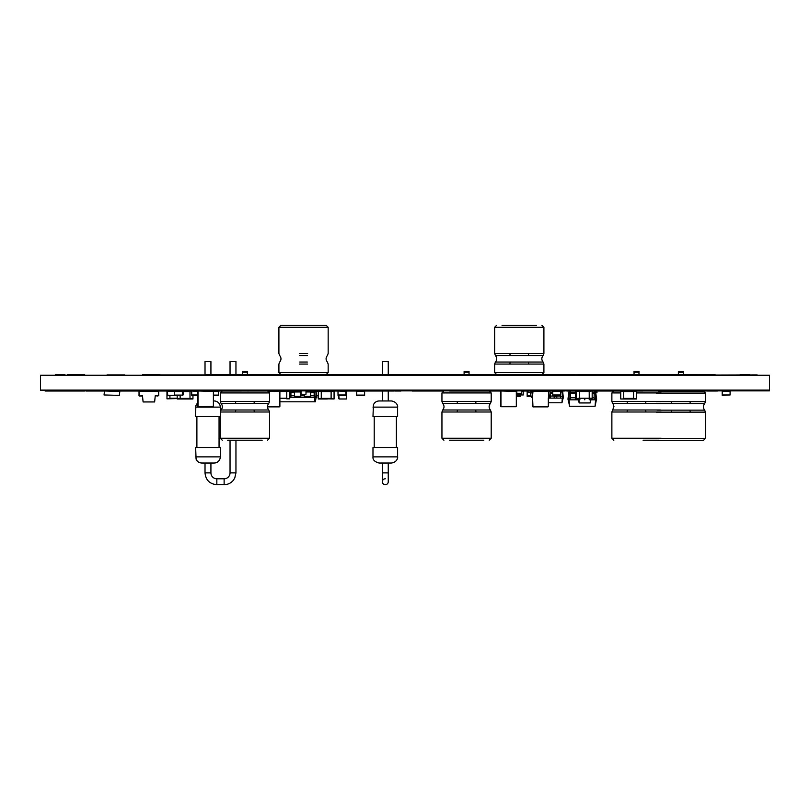 <?xml version="1.0" encoding="UTF-8"?>
<svg xmlns="http://www.w3.org/2000/svg" width="810" height="810" viewBox="0 0 810 810"><rect width="100%" height="100%" fill="white"/><g stroke="black" fill="none" stroke-linecap="round" stroke-linejoin="round"><path stroke-width="1.21" d="M576.416 391.26L579.373 391.26L579.373 398.844L576.416 398.844L576.416 390.967L579.859 391.26M576.416 398.55L589.224 398.55L589.224 391.26L592.171 390.967L579.373 390.967L584.79 391.26M592.171 398.55L589.224 398.55L592.171 398.844L592.171 391.26M594.145 391.949L595.704 391.949L596.606 399.826L591.087 399.826M569.43 391.949L568.974 398.348L568.043 398.348L568.944 391.949L570.503 391.949M575.424 391.949L576.416 391.949M595.218 391.949L595.674 398.348L596.606 398.348M594.145 398.348L595.674 398.348L595.674 399.826M575.424 398.348L576.416 398.348M568.043 398.348L568.043 399.826L568.974 399.826L568.974 398.348L570.503 398.348M568.974 399.826L578.239 399.826M595.553 399.826L595.097 406.235L596.362 399.826M569.096 399.826L569.551 406.235L595.097 406.235M570.503 392.435L575.424 392.435L575.424 390.967L570.503 390.967L570.503 399.826M575.424 392.435L575.424 399.826M579.859 398.55L579.859 399.826M584.79 398.55L584.79 399.826M589.224 398.844L589.224 399.826M592.171 390.967L594.145 390.967L594.145 399.826M592.171 397.791L594.145 397.791M568.286 399.826L569.551 406.235M570.503 397.791L575.424 397.791M570.503 393.255L575.424 393.255M592.171 393.255L594.145 393.255M592.171 392.435L594.145 392.435M305.998 391.949L310.625 391.949L310.625 390.967L314.169 390.967L314.169 391.949L316.133 391.949L316.832 397.366L304.317 397.366L304.317 394.257M289.737 391.949L290.922 391.949L290.922 397.366L304.317 397.366M290.922 392.759L294.465 392.759L294.465 391.949L290.922 391.949L290.922 390.967L294.465 390.967L294.465 391.949L300.773 391.949L300.773 397.366M314.756 391.949L315.11 396.384L316.832 396.384M314.169 396.384L315.11 396.384L315.11 397.366M304.317 396.384L310.625 396.384M294.465 396.384L300.773 396.384M289.737 396.384L290.922 396.384M289.737 397.366L290.922 397.366M314.736 397.366L314.381 401.8L315.394 401.8L316.092 397.366M279.885 401.8L314.381 401.8M273.972 391.108L271.218 391.108M284.614 391.26L281.07 391.26M294.465 392.759L294.465 397.366M301.067 390.967L301.067 391.949M310.625 392.759L314.169 392.759L314.169 391.949L310.625 391.949L310.625 397.366M314.169 392.759L314.169 397.366M310.625 395.736L314.169 395.736M290.922 395.736L294.465 395.736M300.773 395.736L304.317 395.736M521.741 390.967L523.219 391.402L523.219 394.956L520.263 394.956M338.013 391.402L338.013 395.391L345.89 395.391L345.89 390.967L338.013 390.967L345.89 391.402M174.474 391.402L167.336 391.402L167.781 395.391L174.474 395.391M180.255 391.108L183.1 391.402L183.1 394.956L182.361 395.391M560.652 391.949L562.707 391.949L563.365 398.105L556.814 398.105L560.55 398.105L560.55 395.391M548.34 391.949L549.099 391.949M562.099 391.949L562.423 396.627L563.365 396.627M560.55 396.627L562.423 396.627L562.423 398.105M554.151 396.627L556.814 396.627M549.484 396.627L550.405 396.627M548.34 398.105L556.814 398.105L556.814 396.07L560.55 396.07M562.302 398.105L561.968 402.783L563.112 398.105M548.34 402.783L561.968 402.783M547.742 391.108L544.006 391.108M552.774 391.402L560.652 391.402L560.652 395.391L552.774 395.391L552.774 390.967L550.405 391.048M550.405 392.698L550.405 398.105L554.151 398.105L554.151 395.391M556.814 395.391L556.814 396.07M550.405 396.07L554.151 396.07M550.405 393.255L552.774 393.255M552.643 392.435L551.063 392.435A0.982 0.982 0 0 0 550.101 393.255L549.656 396.07A2.46 2.46 0 0 1 548.34 397.842L548.34 406.478L548.643 393.002A2.46 2.46 0 0 1 551.063 390.967L552.643 390.967L552.774 392.435M221.768 391.007L267.573 390.967L247.374 390.967L247.374 390.268M319.18 391.108L314.169 391.402M318.31 395.391L316.669 395.381M560.652 391.402L552.774 390.967M542.923 391.108L527.158 390.967L527.158 396.384L531.087 396.384M634.048 372.246L634.048 371.263L638.969 371.263L638.969 372.246L634.048 372.246L634.048 374.908M638.969 390.268L638.969 390.967L659.168 390.967L619.265 390.967M634.048 390.268L634.048 390.967L629.907 390.967M643.099 440.215L659.168 440.215M663.603 440.367L653.751 440.215M730.094 394.956L722.216 395.391L722.216 390.967L730.094 390.967L730.094 394.956L722.216 394.956M548.34 391.503L532.97 391.108L532.575 396.12A0.982 0.982 0 0 1 532.464 395.817L532.028 393.002A2.46 2.46 0 0 0 529.598 390.967L528.019 390.967L528.019 392.435L529.598 392.435A0.982 0.982 0 0 1 530.57 393.255L531.016 396.07A2.46 2.46 0 0 0 532.575 397.953L532.97 406.873L547.945 406.873L532.97 406.873M620.744 398.692L620.744 391.108L623.7 391.108L623.7 398.986L620.744 398.986L636.508 398.986L636.508 391.108L633.552 391.108L633.552 398.692L636.508 398.692M620.744 391.402L636.508 391.402M155.267 391.453L158.719 391.453L158.719 395.695L155.267 395.695L154.629 401.942L143.107 401.942L142.459 395.695L139.36 396.039L142.459 395.695M157.859 391.108L142.459 391.453M139.016 395.695L139.016 391.453L139.36 396.039M613.109 403.471L613.514 406.377L613.676 403.471M346.68 398.692L346.68 391.402L346.386 398.986L339.096 398.986L346.386 398.986M338.803 398.692L338.803 395.391L339.096 398.986M372.985 407.116L397.609 407.116L397.609 416.482L372.985 416.482L373.43 404.808C374.554 402.367 376.458 401.082 379.141 400.96L391.453 400.96L382.34 400.96L382.34 390.471M388.253 374.908L388.253 361.554L382.34 361.554L382.34 374.908M372.985 456.87L397.609 456.87L397.609 447.505L372.985 447.505L372.985 456.87C372.671 459.847 374.726 461.902 379.141 463.026L391.453 463.026L382.34 463.026L382.34 481.737A2.956 2.956 0 0 0 385.297 484.694A2.956 2.956 0 0 0 388.253 481.737A2.956 2.956 0 0 1 385.297 484.694A2.956 2.956 0 0 1 382.34 481.737A2.956 2.956 0 0 1 385.297 478.791A2.956 2.956 0 0 0 382.34 481.737A2.956 2.956 0 0 0 385.297 484.694A2.956 2.956 0 0 0 388.253 481.737L388.253 472.878L382.34 472.878M213.394 391.554L218.558 391.554L218.558 395.543L213.394 395.543M218.558 391.554L213.303 391.108M213.394 400.96L214.134 400.96A6.156 6.156 0 0 1 220.29 407.116L220.29 416.482L195.655 416.482L195.817 405.729L197.63 402.6M219.054 416.482L219.054 447.505M210.924 374.908L210.924 361.554L205.021 361.554L205.021 374.908M220.29 456.87L220.29 447.505L195.655 447.505L196.071 459.088C197.174 461.578 199.088 462.895 201.811 463.026L214.134 463.026A6.156 6.156 0 0 0 220.29 456.87L195.655 456.87M210.924 463.026L210.924 472.878A5.913 5.913 0 0 0 216.837 478.791L224.127 478.791A5.913 5.913 0 0 0 230.04 472.878L230.04 440.215M230.04 374.908L230.04 361.554L235.953 361.554L235.953 374.908M356.724 391.554L356.724 395.543L364.611 395.543L364.611 391.108L356.724 391.108L364.611 391.554M678.375 372.387L678.375 371.405L683.296 371.405L683.296 372.387L678.375 372.387L678.375 374.908M683.296 390.268L683.296 391.108L703.495 391.108L658.176 391.108M678.375 390.268L678.375 391.108L674.244 391.108M663.603 391.108L659.168 390.967M658.176 440.367L703.495 440.367L705.469 438.392L656.211 438.392M674.244 440.367L698.078 440.367M327.665 391.402L318.31 391.108L318.31 398.986L327.372 398.986L318.31 398.692M327.372 391.108L321.266 391.108L321.266 398.692L334.074 398.986L331.118 398.692L331.118 391.108L334.074 391.108L334.074 398.692M590.5 398.257L590.176 402.934L591.31 398.257M578.826 398.257L579.16 402.934L590.176 402.934M594.145 391.26A2.46 2.46 0 0 1 595.006 391.108L596.98 391.108L596.98 392.587L595.796 392.587M576.173 391.949A2.46 2.46 0 0 0 575.424 391.372M578.016 398.257L579.16 402.934M142.722 391.453L145.567 391.281M547.945 391.108L532.97 391.108M531.137 391.503L532.575 391.503L532.575 406.478M182.361 395.098L174.474 395.543L174.474 391.108L182.361 391.108L182.361 395.098L174.474 395.098M279.49 391.108L268.323 391.108L279.885 391.503L279.885 406.478L267.472 406.873L279.49 406.873M279.885 391.503L279.885 406.478M157.859 396.039L155.267 395.695M158.719 391.453L158.719 395.695M139.877 391.108L142.115 391.108M153.131 391.453L144.595 391.453M139.877 396.039L142.115 396.039M305.998 391.554L310.422 391.949M310.422 391.554L305.998 391.108M334.074 391.402L318.31 391.402M192.952 395.391L192.952 398.986L177.188 398.986L177.188 395.543M197.63 395.391L191.717 395.391L191.717 391.402L189.996 391.402L189.996 398.692L192.952 398.692M191.717 391.108L183.1 391.402M180.144 395.543L180.144 398.692L177.188 398.692M521.741 393.275L521.741 394.257L516.81 394.257L516.81 393.275L521.741 393.275L521.741 390.471M512.679 374.564L516.81 374.908M521.741 374.908L525.872 374.564M536.514 374.564L502.038 374.564M536.514 325.306L502.038 325.306M512.679 325.306L525.872 325.306M301.067 390.471L301.067 394.257L305.998 394.257L305.998 390.471M278.903 372.59L328.161 372.59L326.187 374.564L280.878 374.564L278.903 372.59L278.903 364.065L279.693 362.05C281.394 359.883 281.394 357.716 279.693 355.539L278.903 353.524L278.903 327.27L280.878 325.306L326.187 325.306L328.161 327.27L278.903 327.27M306.251 391.007L310.26 391.007L306.251 391.007M294.465 391.007L300.773 391.007L294.465 391.007M299.417 391.007L295.265 391.007L299.417 391.007M314.169 391.007L334.52 391.007C336.089 391.007 336.089 391.007 334.52 391.007L314.169 391.007M319.049 391.007L319.646 391.007L319.049 391.007M367.112 391.007L373.329 391.007L367.112 391.007M347.49 391.007L354.567 391.007L347.49 391.007M353.109 391.007L348.948 391.007L353.109 391.007M356.987 391.007L363.953 391.007L356.987 391.007M412.33 391.007L443.475 391.007L412.33 391.007M489.665 391.007L500.762 391.007L489.665 391.007M522.976 391.007L527.158 391.007L522.976 391.007M607.46 391.007L601.435 391.007L607.46 391.007M613.413 391.007L602.62 391.007L613.413 391.007M666.569 391.007L678.375 391.007L666.569 391.007M678.375 391.007L706.057 391.007L678.375 391.007M351.206 391.007L345.89 391.007L351.206 391.007M338.013 391.007L334.277 391.007L338.013 391.007M346.346 391.007L350.031 391.007L346.346 391.007M332.191 391.007L315.262 391.007L332.191 391.007M713.377 391.007L706.745 391.007L713.377 391.007M711.271 391.007L708.223 391.007L711.271 391.007M167.579 391.007L171.042 391.007M148.25 391.007L152.928 391.007L148.25 391.007M394.703 391.007L400.92 391.007L394.703 391.007M375.07 391.007L382.148 391.007L375.07 391.007M388.253 391.007L377.257 391.007L388.253 391.007M716.921 391.007L706.958 391.007L716.921 391.007M692.337 391.007L693.522 391.007M702.675 391.007L703.819 391.007L702.675 391.007M560.652 391.007L564.398 391.007L560.652 391.007M562.94 391.007L561.624 391.007L562.94 391.007M566.818 391.007L570.503 391.007L566.818 391.007M579.859 391.007L584.79 391.007M219.226 391.007L220.36 391.007L219.226 391.007M354.972 391.007L356.117 391.007L354.972 391.007M365.269 391.007L366.403 391.007L365.269 391.007M708.031 391.007L717.488 391.007L708.031 391.007M715.2 391.007L708.558 391.007L715.2 391.007M176.033 391.007L171.882 391.007L176.033 391.007M181.076 391.007L186.887 391.007L181.076 391.007M184.781 391.007L181.602 391.007L184.781 391.007M139.016 391.007L166.06 391.007L139.016 391.007M97.858 391.007L90.244 391.007L97.858 391.007M52.265 391.007L60.102 391.007L52.265 391.007M63.514 391.007L74.884 391.007L63.514 391.007M69.792 391.007L66.44 391.007L69.792 391.007M45.137 391.007L47.415 391.007L45.137 391.007M84.594 391.007L80.838 391.007L84.594 391.007M596.464 391.007L604.847 391.007L596.464 391.007M609.13 391.007L611.398 391.007L609.13 391.007M587.685 391.007L588.829 391.007L587.685 391.007M220.917 391.007L213.192 391.007L220.917 391.007M172.722 391.007L173.867 391.007L172.722 391.007M183.019 391.007L184.153 391.007L183.019 391.007M96.511 391.007L104.409 391.007L96.511 391.007M554.151 391.007L555.336 391.007M271.218 391.007L271.917 391.007M109.269 391.007L117.804 391.007L109.269 391.007M114.524 391.007L110.767 391.007L114.524 391.007M47.253 391.007L55.637 391.007L47.253 391.007M59.92 391.007L68.546 391.007L59.92 391.007M74.5 391.007L78.965 391.007L74.5 391.007M78.965 391.007L75.209 391.007L78.965 391.007M86.032 391.007L91.986 391.007C93.535 391.007 93.535 391.007 91.986 391.007L86.032 391.007M121.216 391.007L127.17 391.007C128.709 391.007 128.709 391.007 127.17 391.007L121.216 391.007M664.089 391.007L660.332 391.007L664.089 391.007M608.837 391.007L611.773 391.007L608.837 391.007M412.29 391.007L443.475 391.007L412.29 391.007M516.122 391.007L516.81 391.007L516.122 391.007M521.741 391.007L528.019 391.007L521.741 391.007M536.412 391.007L537.597 391.007M141.973 391.007L89.758 391.007L141.973 391.007M247.374 391.007L248.559 391.007M221.819 391.007L213.192 391.007L221.819 391.007M318.786 391.007L324.445 391.007L318.786 391.007M330.399 391.007L328.06 391.007L330.399 391.007M311.971 391.007C307.598 391.007 307.598 391.007 311.971 391.007L340.413 391.007C344.776 391.007 344.776 391.007 340.413 391.007L311.971 391.007M340.19 391.007C343.349 391.007 343.349 391.007 340.19 391.007L312.194 391.007C309.035 391.007 309.035 391.007 312.194 391.007L340.19 391.007M74.955 391.007L76.11 391.007L74.955 391.007M59.282 391.007L65.57 391.007L59.282 391.007M168.986 391.007L170.14 391.007L168.986 391.007M178.21 391.007L184.214 391.007L178.21 391.007M182.736 391.007L178.585 391.007L182.736 391.007M367.497 391.007L373.977 391.007L367.497 391.007M371.213 391.007L367.618 391.007L371.213 391.007M381.065 391.007L377.885 391.007L381.065 391.007M65.195 391.007L54.614 391.007L65.195 391.007M534.823 391.007L546.082 391.007L534.823 391.007M528.059 391.007L552.643 391.007M550.577 391.007L530.084 391.007L550.577 391.007M551.691 391.007L529.224 391.007M665.759 391.007L668.766 391.007L665.759 391.007M570.503 391.007L575.424 391.007M592.171 391.007L594.145 391.007M166.789 391.007L176.499 391.007L166.789 391.007M150.984 391.007L187.626 391.007L150.984 391.007M182.503 391.007L152.169 391.007L182.503 391.007M363.396 391.007L393.771 391.007L363.396 391.007M392.587 391.007L356.339 391.007L392.587 391.007M610.74 391.007L611.874 391.007L610.74 391.007M449.722 391.007L500.762 391.007L449.722 391.007M74.226 391.007L80.403 391.007L74.226 391.007M579.373 391.007L584.182 391.007L579.373 391.007M586.399 391.007L589.224 391.007L586.399 391.007M614.405 391.007C610.031 391.007 610.031 391.007 614.405 391.007L642.846 391.007C647.21 391.007 647.21 391.007 642.846 391.007L614.405 391.007M642.624 391.007C645.783 391.007 645.783 391.007 642.624 391.007L614.628 391.007C611.469 391.007 611.469 391.007 614.628 391.007L642.624 391.007M529.629 391.007L534.833 391.007L529.629 391.007M537.364 391.007L544.755 391.007L537.364 391.007M547.115 391.007L553.706 391.007L547.115 391.007M475.875 391.007L479.358 391.007L475.875 391.007M463.482 391.007L470.569 391.007L463.482 391.007M467.552 391.007L464.94 391.007L467.552 391.007M483.985 391.007L488.845 391.007L483.985 391.007M486.749 391.007L484.137 391.007L486.749 391.007M493.361 391.007L498.221 391.007L493.361 391.007M496.135 391.007L493.513 391.007L496.135 391.007M329.933 374.655L278.316 374.655L329.933 374.655M533.263 374.655L536.271 374.655L533.263 374.655M523.695 374.655L492.946 374.655L523.695 374.655M288.451 374.655L291.458 374.655L288.451 374.655M242.453 390.764L638.969 390.764M634.048 390.764L469.03 390.764M464.11 390.764L247.374 390.764M65.124 390.764L55.272 390.764L65.124 390.764M286.781 390.764L276.929 390.764L286.781 390.764M749.797 390.764L739.945 390.764L749.797 390.764M619.265 390.764L604.493 390.764L619.265 390.764M678.375 390.764L663.603 390.764L678.375 390.764C676.431 390.764 676.431 390.764 678.375 390.764M382.34 390.764C381.044 390.764 381.044 390.764 382.34 390.764M124.73 390.764L107.001 390.764L124.73 390.764M230.141 390.764L212.402 390.764L230.141 390.764M301.067 390.764C299.123 390.764 299.123 390.764 301.067 390.764M516.81 390.764C514.866 390.764 514.866 390.764 516.81 390.764M149.384 375.253L757.188 375.253M65.124 374.908L55.272 374.908L65.124 374.908M636.316 375.253L757.188 374.908M124.73 374.908L107.001 374.908L124.73 374.908M230.141 374.908L212.402 374.908L230.141 374.908M769.5 375.394L769.5 390.268L40.5 390.268L40.5 375.394L769.5 375.394M464.11 372.246L464.11 371.263L469.03 371.263L469.03 372.246L464.11 372.246L464.11 374.908M469.03 390.471L489.23 390.967L449.327 390.967M464.11 390.471L459.969 390.967M449.327 440.215L483.813 440.215M473.172 440.215L459.969 440.215M575.424 390.967L576.416 390.967L575.424 390.967M119.799 391.402L119.364 395.391L104.044 394.956L104.48 390.967L119.799 391.402M516.324 406.326L516.324 391.351L516.324 406.326L500.955 406.721L515.929 406.721M515.929 390.967L500.955 390.967L516.324 391.351M500.955 390.967L500.955 406.721M500.56 391.351L500.56 406.326M198.025 390.967L198.025 406.721L213.394 406.326L213.394 391.351L198.025 390.967L213 390.967M197.63 391.351L197.63 406.326M213.394 391.351L213.394 406.326M198.025 406.721L213 406.721M197.63 391.402L191.717 390.967L199.604 390.967M520.263 394.257L520.263 396.384L516.324 396.384M516.81 390.967L504.498 390.967M694.271 391.108L691.538 391.108M242.453 372.246L242.453 371.263L247.374 371.263L247.374 372.246L242.453 372.246L242.453 374.908M242.453 390.268L242.453 390.967L238.322 390.967M227.671 440.215L262.156 440.215M251.515 440.215L238.322 440.215M273.972 390.967L276.929 391.108M279.804 391.26L289.737 390.967L289.737 398.844L286.781 398.844L289.737 398.55M279.885 398.55L286.781 398.55L286.781 391.26L289.737 391.26M182.726 390.967L179.769 391.108M182.726 398.692L180.144 398.844M174.474 391.26L170.262 391.26M177.188 398.55L166.971 398.844L166.971 390.967L169.918 390.967M169.918 395.391L169.918 398.55L166.971 398.55M644.345 390.268L678.375 390.471M683.296 390.471L761.116 390.268M64.192 390.268L242.453 390.471M62.826 390.268L64.192 390.471M433.573 390.268L427.66 390.268M441.45 390.268L435.537 390.268M449.327 390.268L443.424 390.268M457.215 390.268L451.302 390.268M344.908 390.268L338.995 390.268M352.785 390.268L346.872 390.268M360.673 390.268L354.76 390.268M455.736 390.471L585.276 390.268M149.384 374.908L636.316 374.908M360.673 390.471L429.138 390.471M586.248 390.268L634.048 390.471M324.051 390.268L338.995 390.471M352.785 390.471L354.76 390.471M432.094 390.471L437.015 390.471M439.972 390.471L444.903 390.471M447.849 390.471L452.78 390.471M247.374 390.471L324.051 390.471M638.969 390.471L643.899 390.268M230.04 390.865C226.527 390.865 226.527 390.865 230.04 390.865C228.035 390.865 228.035 390.865 230.04 390.865C226.527 390.865 226.527 390.865 230.04 390.865C228.035 390.865 228.035 390.865 230.04 390.865L204.819 390.865L230.04 390.865M235.953 390.865L242.453 390.865L235.953 390.865M247.374 390.865L259.139 390.865C263.503 390.865 263.503 390.865 259.139 390.865L247.374 390.865L259.139 390.865C263.503 390.865 263.503 390.865 259.139 390.865L258.916 390.865C262.075 390.865 262.075 390.865 258.916 390.865L247.374 390.865M160.623 390.865C156.259 390.865 156.259 390.865 160.623 390.865L189.064 390.865C193.438 390.865 193.438 390.865 189.064 390.865L160.623 390.865M188.841 390.865C192.01 390.865 192.01 390.865 188.841 390.865L160.846 390.865C157.687 390.865 157.687 390.865 160.846 390.865L188.841 390.865M588.404 390.865L593.608 390.865L588.404 390.865M597.294 390.865L603.106 390.865L597.294 390.865M601 390.865L602.286 390.865C603.835 390.865 603.835 390.865 602.286 390.865L601.04 390.865M368.003 390.865L382.34 390.865L368.003 390.865M388.253 390.865L464.11 390.865L388.253 390.865M519.666 390.865L520.83 390.865M309.076 390.865L313.753 390.865L309.076 390.865M139.188 390.865L144.393 390.865L139.188 390.865M146.812 390.865L153.88 390.865L146.812 390.865M151.784 390.865L146.448 390.865L151.784 390.865M75.107 390.865L82.195 390.865L75.107 390.865M80.727 390.865L79.674 390.865C81.213 390.865 81.213 390.865 79.674 390.865L80.757 390.865M205.021 390.865L769.5 390.865L205.021 390.865M87.115 390.865L91.459 390.865L87.115 390.865M502.645 390.865L509.723 390.865L502.645 390.865M508.265 390.865L504.114 390.865L508.265 390.865M523.149 390.865L528.019 390.865L523.149 390.865M525.923 390.865L523.301 390.865L525.923 390.865M626.596 390.865L618.972 390.865L626.596 390.865M638.969 390.865L521.741 390.865L638.969 390.865M533.162 390.865L534.296 390.865L533.162 390.865M563.902 390.865L565.036 390.865L563.902 390.865M592.252 390.865L603.622 390.865L592.252 390.865M598.529 390.865L595.178 390.865L598.529 390.865C602.883 390.865 602.883 390.865 598.519 390.865L570.078 390.865L598.519 390.865M608.867 390.865L616.288 390.865L608.867 390.865M613.332 390.865L609.576 390.865L613.332 390.865M684.167 390.865L688.844 390.865L684.167 390.865M541.161 390.865L547.935 390.865L541.161 390.865M550.81 390.865L557.776 390.865L550.81 390.865M258.916 390.865C262.075 390.865 262.075 390.865 258.916 390.865L258.916 390.865M172.884 390.865L177.552 390.865L172.884 390.865M137.416 390.865L144.504 390.865L137.416 390.865M143.036 390.865L138.885 390.865L143.036 390.865M285.515 390.865L288.988 390.865L285.515 390.865M272.96 390.865L279.733 390.865L272.96 390.865M712.891 390.865L706.249 390.865L712.891 390.865M710.775 390.865L707.727 390.865L710.775 390.865M83.066 390.865L89.839 390.865L83.066 390.865M86.913 390.865L84.24 390.865L86.913 390.865M693.441 390.865L699.658 390.865L693.441 390.865M133.66 390.865L141.588 390.865L133.66 390.865M144.919 390.865L152.29 390.865L144.919 390.865M148.807 390.865L146.397 390.865L148.807 390.865M155.054 390.865L158.466 390.865L155.054 390.865M162.456 390.865L168.612 390.865L162.456 390.865M165.655 390.865L163.164 390.865L165.655 390.865M173.775 390.865L176.428 390.865C177.967 390.865 177.967 390.865 176.428 390.865L173.775 390.865M93.292 390.865L100.572 390.865L93.292 390.865M97.392 390.865L94.942 390.865L97.392 390.865M53.794 390.865L61.165 390.865L53.794 390.865M65.701 390.865L71.857 390.865L65.701 390.865M68.901 390.865L66.42 390.865L68.901 390.865M105.168 390.865L107.821 390.865C109.36 390.865 109.36 390.865 107.821 390.865L105.168 390.865M118.057 390.865L124.244 390.865L118.057 390.865M716.435 390.865L706.472 390.865L716.435 390.865M720.465 390.865L721.599 390.865L720.465 390.865M730.752 390.865L731.896 390.865L730.752 390.865M264.516 390.865L265.113 390.865L264.516 390.865M305.998 390.865L382.34 390.865L305.998 390.865M218.396 390.865L214.245 390.865L218.396 390.865M222.173 390.865L229.24 390.865L222.173 390.865M606.812 390.865L614.709 390.865L606.812 390.865M611.783 390.865L607.702 390.865L611.783 390.865M706.583 390.865L717.569 390.865L706.583 390.865M356.562 390.865L349.93 390.865L356.562 390.865M354.456 390.865L351.408 390.865L354.456 390.865M619.569 390.865L628.104 390.865L619.569 390.865M624.824 390.865L621.067 390.865L624.824 390.865M557.553 390.865L565.937 390.865L557.553 390.865M570.22 390.865L578.846 390.865L570.22 390.865M584.8 390.865L592.221 390.865L584.8 390.865M589.265 390.865L585.508 390.865L589.265 390.865M701.257 390.865L707.444 390.865L701.257 390.865M61.843 390.865L103.255 390.865L61.843 390.865M102.07 390.865L49.855 390.865L102.07 390.865M137.214 390.865L178.615 390.865L137.214 390.865M177.43 390.865L125.226 390.865L177.43 390.865M346.548 390.865L347.692 390.865L346.548 390.865M349.95 390.865L360.673 390.865L349.95 390.865M354.152 390.865L351.408 390.865L354.152 390.865M359.144 390.865L355.965 390.865L359.144 390.865M116.569 390.865L120.417 390.865L116.569 390.865M502.868 390.865L504.002 390.865L502.868 390.865M543.459 390.865L544.593 390.865L543.459 390.865M112.873 390.865L123.859 390.865L112.873 390.865M189.965 390.865L191.099 390.865L189.965 390.865M200.262 390.865L201.396 390.865L200.262 390.865M220.016 390.865L221.15 390.865L220.016 390.865M619.427 390.865L626.687 390.865L619.427 390.865M624.682 390.865L620.926 390.865L624.682 390.865M569.612 390.865L577.287 390.865L569.612 390.865M569.43 390.865L572.366 390.865L569.43 390.865M613.646 390.865L606.032 390.865L613.646 390.865M592.596 390.865L597.223 390.865C598.762 390.865 598.762 390.865 597.223 390.865L594.894 390.865L597.223 390.865C598.762 390.865 598.762 390.865 597.223 390.865L591.016 390.865C589.477 390.865 589.477 390.865 591.016 390.865L592.596 390.865M551.013 390.865L552.157 390.865L551.013 390.865M349.343 390.865L357.595 390.865L349.343 390.865M353.788 390.865L350.052 390.865L353.788 390.865M328.85 390.865L334.682 390.865C336.231 390.865 336.231 390.865 334.682 390.865L325.104 390.865C323.565 390.865 323.565 390.865 325.104 390.865L328.85 390.865M340.332 390.865L343.136 390.865L340.332 390.865M738.406 390.865L745.149 390.865L738.406 390.865M743.053 390.865L738.598 390.865L743.053 390.865M738.001 390.865L745.17 390.865L738.001 390.865M199.878 390.865L211.137 390.865L199.878 390.865M217.9 390.865L193.114 390.865L217.9 390.865M194.278 390.865L216.736 390.865L194.278 390.865M319.92 390.865C316.437 390.865 316.437 390.865 319.92 390.865M119.111 390.865L109.482 390.865L119.111 390.865M510.796 390.865L507.748 390.865L510.796 390.865M535.562 390.865L528.93 390.865L535.562 390.865M533.456 390.865L530.408 390.865L533.456 390.865M653.457 390.865L656.94 390.865L653.457 390.865M662.843 390.865L666.326 390.865L662.843 390.865M641.064 390.865L648.142 390.865L641.064 390.865M646.674 390.865L642.522 390.865L646.674 390.865M555.123 390.865L552.076 390.865L555.123 390.865M267.634 390.865C263.27 390.865 263.27 390.865 267.634 390.865L296.075 390.865C300.449 390.865 300.449 390.865 296.075 390.865L267.634 390.865M295.852 390.865C299.011 390.865 299.011 390.865 295.852 390.865L267.857 390.865C264.698 390.865 264.698 390.865 267.857 390.865L295.852 390.865M318.684 390.865L330.622 390.865L318.684 390.865M327.665 390.865L321.61 390.865L327.665 390.865M343.43 390.865L337.375 390.865L343.43 390.865M349.12 390.865C347.581 390.865 347.581 390.865 349.12 390.865L358.708 390.865C360.248 390.865 360.248 390.865 358.708 390.865L349.12 390.865M528.94 390.865L539.936 390.865L528.94 390.865M550.628 390.865L561.917 390.865L550.628 390.865M556.065 390.865L552.42 390.865L556.065 390.865M740.239 390.865L738.882 390.865L740.239 390.865M574.412 390.865L581.185 390.865L574.412 390.865M586.562 390.865L590.915 390.865L586.562 390.865M234.1 390.865L241.066 390.865L234.1 390.865M513.165 390.865L506.169 390.865L513.165 390.865M275.633 390.865L280.827 390.865L275.633 390.865M283.733 390.865L290.324 390.865L283.733 390.865M372.377 390.865L379.465 390.865L372.377 390.865M376.458 390.865L373.835 390.865L376.458 390.865M115.668 390.865L114.301 390.865L115.668 390.865M535.43 390.865L572.083 390.865L535.43 390.865M550.77 390.865L536.615 390.865L550.77 390.865M566.96 390.865L536.615 390.865L566.96 390.865M557.472 390.865L552.805 390.865L557.472 390.865M598.296 390.865C601.455 390.865 601.455 390.865 598.296 390.865L598.286 390.865M416.765 390.865L426.475 390.865L416.765 390.865M400.96 390.865L437.613 390.865L400.96 390.865M432.489 390.865L402.145 390.865L432.489 390.865M451.494 390.865L454.501 390.865L451.494 390.865M744.015 390.865L734.052 390.865L744.015 390.865M326.187 390.865L365.593 390.865L326.187 390.865M502.808 390.865L514.067 390.865L502.808 390.865M229.837 390.865L232.845 390.865L229.837 390.865M189.722 390.865L193.195 390.865L189.722 390.865M177.319 390.865L184.417 390.865L177.319 390.865M181.399 390.865L178.787 390.865L181.399 390.865M181.663 390.865L165.949 390.865L181.663 390.865M184.234 390.865L142.854 390.865L184.234 390.865M207.876 390.865L144.038 390.865L207.876 390.865M596.717 390.865L600.099 390.865L596.717 390.865M531.826 390.865L530.52 390.865L531.826 390.865M109.542 390.865L116.782 390.865L109.542 390.865M90.841 390.865L82.681 390.865L90.841 390.865M138.125 390.865L129.965 390.865L138.125 390.865M78.469 390.865L74.449 390.865L78.469 390.865M120.417 390.865L128.041 390.865L120.417 390.865M524.303 390.865L534.347 390.865L524.303 390.865M95.084 390.865L104.379 390.865L95.084 390.865M307.476 390.865C303.203 390.865 303.203 390.865 307.476 390.865M616.511 390.865L619.994 390.865L616.511 390.865M605.88 390.865L611.084 390.865L605.88 390.865M624.621 390.865L629.481 390.865L624.621 390.865M627.385 390.865L624.773 390.865L627.385 390.865M524.769 390.865L534.337 390.865L524.769 390.865M531.006 390.865L524.495 390.865L531.006 390.865M445.561 390.865L450.765 390.865L445.561 390.865M475.116 390.865L480.32 390.865L475.116 390.865M482.841 390.865L490.232 390.865L482.841 390.865M458.156 390.865L454.977 390.865L458.156 390.865M528.059 390.865L533.76 390.865L528.059 390.865M532.231 390.865L528.586 390.865L532.231 390.865M341.01 390.865L338.884 390.865L341.01 390.865M669.9 374.514L678.375 374.514L669.9 374.514M683.296 374.514L698.665 374.514L683.296 374.514M697.491 374.514L691.892 374.514L697.491 374.514M678.375 374.514L671.085 374.514L678.375 374.514M582.835 374.514L597.689 374.514L582.835 374.514M596.514 374.514L577.986 374.514L596.514 374.514M205.021 390.612L683.296 390.612M678.375 390.612L521.741 390.612M516.81 390.612L388.253 390.612M382.34 390.612L305.998 390.612M301.067 390.612L235.953 390.612M230.04 390.612L210.924 390.612M65.002 390.612L55.404 390.612L65.002 390.612M286.659 390.612L277.06 390.612L286.659 390.612M749.675 390.612L740.067 390.612L749.675 390.612M84.706 390.612L67.22 390.612L84.706 390.612M160.066 390.612L142.58 390.612L160.066 390.612M709.287 390.612L691.801 390.612L709.287 390.612M634.048 390.612C632.266 390.612 632.266 390.612 634.048 390.612M464.11 390.612C462.328 390.612 462.328 390.612 464.11 390.612M242.453 390.612C240.671 390.612 240.671 390.612 242.453 390.612M695.486 390.612L685.888 390.612L695.486 390.612M715.189 390.612L705.591 390.612L715.189 390.612M205.021 374.757L683.296 374.757M678.375 374.757L521.741 374.757M516.81 374.757L388.253 374.757M382.34 374.757L305.998 374.757M301.067 374.757L235.953 374.757M230.04 374.757L210.924 374.757M65.002 374.757L55.404 374.757L65.002 374.757M286.659 374.757L277.06 374.757L286.659 374.757M749.675 374.757L740.067 374.757L749.675 374.757M84.706 374.757L67.22 374.757L84.706 374.757M160.066 374.757L142.58 374.757L160.066 374.757M709.287 374.757L691.801 374.757L709.287 374.757M594.641 374.757L579.859 374.757L594.641 374.757M634.048 374.757C632.266 374.757 632.266 374.757 634.048 374.757M464.11 374.757C462.328 374.757 462.328 374.757 464.11 374.757M242.453 374.757C240.671 374.757 240.671 374.757 242.453 374.757M695.486 374.757L685.888 374.757L695.486 374.757M715.189 374.757L705.591 374.757L715.189 374.757M769.5 375.253L769.5 390.126L40.5 390.126L40.5 375.253L769.5 375.253M579.373 391.554L589.224 391.554M579.373 398.257L589.224 398.257M338.013 394.956L345.89 394.956M552.774 394.956L560.652 394.956M528.019 391.503L527.158 391.503M530.975 395.837L527.158 395.837M636.508 392.931L661.132 392.931M613.848 390.967L611.874 392.931L620.744 392.931M611.874 392.931L611.874 401.456L661.132 401.456M645.934 401.456L645.631 403.471L660.342 403.471M611.874 401.456L612.674 403.471L645.631 403.471M627.082 401.456L627.385 403.471M613.939 406.377L612.674 409.981L660.342 409.981M645.631 409.981L645.934 411.996L661.132 411.996M612.674 409.981L611.874 411.996L645.934 411.996M627.385 409.981L627.082 411.996M611.874 411.996L611.874 438.25L661.132 438.25M730.094 391.402L722.216 391.402M623.7 391.696L633.552 391.696M623.7 398.399L633.552 398.399M213.394 395.098L218.558 395.098M220.29 407.116L195.655 407.116M210.924 472.878L205.021 472.878L205.021 463.026M205.021 472.878C205.72 480.057 209.658 483.995 216.837 484.694L216.837 478.791M224.127 478.791L224.127 484.694L216.837 484.694M224.127 484.694C227.843 484.623 230.89 483.165 233.3 480.34L234.748 478.072L235.953 472.878L230.04 472.878M356.724 395.098L364.611 395.098M656.211 393.083L705.469 393.083L703.495 391.108M656.211 401.598L705.469 401.598L705.469 393.083M690.262 401.598L689.958 403.613L704.67 403.613L705.469 401.598M657.001 403.613L689.958 403.613M671.409 401.598L671.713 403.613M657.001 410.133L704.67 410.133C702.979 407.957 702.979 405.79 704.67 403.613M689.958 410.133L690.262 412.138L705.469 412.138L704.67 410.133M656.211 412.138L690.262 412.138M671.713 410.133L671.409 412.138M182.361 391.554L174.474 391.554M331.118 391.696L321.266 391.696M331.118 398.399L321.266 398.399M189.996 391.696L183.1 391.696M189.996 398.399L180.144 398.399M541.93 374.564L543.905 372.59L494.647 372.59L496.621 374.564M543.905 372.59L543.905 364.065L494.647 364.065L494.647 372.59M509.854 364.065L510.158 362.05L495.436 362.05L494.647 364.065M543.905 364.065L543.115 362.05L510.158 362.05M528.697 364.065L528.393 362.05M543.115 362.05C541.414 359.883 541.414 357.716 543.115 355.539L495.436 355.539C497.137 357.716 497.137 359.883 495.436 362.05M510.158 355.539L509.854 353.524L494.647 353.524L495.436 355.539M543.115 355.539L543.905 353.524L509.854 353.524M528.393 355.539L528.697 353.524M543.905 353.524L543.905 327.27L494.647 327.27L496.621 325.306M307.628 364.065L299.437 364.065M307.324 362.05L299.74 362.05M307.324 355.539L299.74 355.539M307.628 353.524L299.437 353.524M443.91 390.967L441.946 392.931L491.204 392.931L489.23 390.967M441.946 392.931L441.946 401.456L491.204 401.456L491.204 392.931M475.996 401.456L475.693 403.471L490.404 403.471L491.204 401.456M441.946 401.456L442.736 403.471L475.693 403.471M457.144 401.456L457.447 403.471M442.736 403.471C444.427 405.638 444.427 407.815 442.736 409.981L490.404 409.981C488.714 407.815 488.714 405.638 490.404 403.471M475.693 409.981L475.996 411.996L491.204 411.996L490.404 409.981M442.736 409.981L441.946 411.996L475.996 411.996M457.447 409.981L457.144 411.996M441.946 411.996L441.946 438.25L491.204 438.25L489.23 440.215M191.717 394.956L197.63 394.956M520.263 395.837L516.324 395.837M222.254 390.967L220.29 392.931L269.548 392.931L267.573 390.967M220.29 392.931L220.29 401.456L269.548 401.456L269.548 392.931M254.34 401.456L254.036 403.471L268.748 403.471L269.548 401.456M220.29 401.456L221.079 403.471L254.036 403.471M235.487 401.456L235.791 403.471M221.079 403.471C222.78 405.638 222.78 407.815 221.079 409.981L268.748 409.981C267.057 407.815 267.057 405.638 268.748 403.471M254.036 409.981L254.34 411.996L269.548 411.996L268.748 409.981M221.079 409.981L220.29 411.996L254.34 411.996M235.791 409.981L235.487 411.996M220.29 411.996L220.29 438.25L269.548 438.25L267.573 440.215M279.885 391.554L286.781 391.554M279.885 398.257L286.781 398.257M177.188 398.257L169.918 398.257M638.969 372.246L638.969 374.908M612.674 403.471L613.2 404.16M611.874 438.25L613.848 440.215M397.609 407.116C397.862 407.329 397.872 402.013 391.453 400.96M396.384 447.505L396.384 416.482M374.21 447.505L374.21 416.482M388.253 390.471L388.253 400.96M397.609 456.87C397.892 457.022 397.578 462.125 391.453 463.026M388.253 463.026L388.253 481.737M196.891 447.505L196.891 416.482M235.953 472.878L235.953 440.215M683.296 372.387L683.296 374.908M705.469 412.138L705.469 438.392M516.81 393.275L516.81 390.471M494.647 353.524L494.647 327.27M543.905 327.27L541.93 325.306M328.161 372.59L328.161 364.065L327.372 362.05C325.671 359.883 325.671 357.716 327.372 355.539L328.161 353.524L328.161 327.27M469.03 372.246L469.03 374.908M491.204 411.996L491.204 438.25M441.946 438.25L443.91 440.215M247.374 372.246L247.374 374.908M269.548 411.996L269.548 438.25M220.29 438.25L222.254 440.215"/></g></svg>
